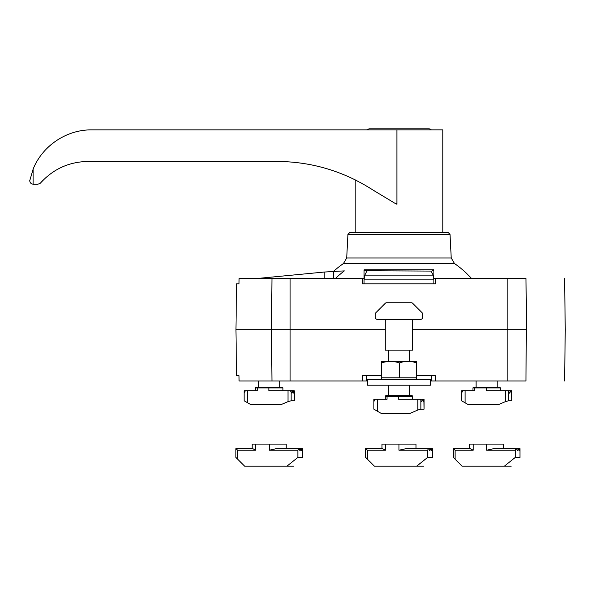 <?xml version="1.0" encoding="UTF-8"?>
<svg xmlns="http://www.w3.org/2000/svg" width="595" height="595" viewBox="0 0 595 595"><rect width="100%" height="100%" fill="white"/><g stroke="black" fill="none" stroke-linecap="round" stroke-linejoin="round"><path stroke-width="0.89" d="M367.413 450.229L365.665 448.652L382.54 448.652L385.471 450.229L367.413 450.229L367.413 459.176L374.426 466.19L416.671 466.19L427.619 457.421L427.619 450.229L398.97 450.229L406.125 448.652L428.683 448.652L429.806 450.757L430.698 448.652L431.382 450.757L431.873 448.652L432.141 450.757L432.29 448.652L432.29 450.757M365.657 448.652L365.657 457.421L367.413 459.176M427.619 457.421L432.29 457.421L432.29 448.652M381.96 448.652L381.96 444.093L415.979 444.093L415.979 448.652M427.619 450.229L428.504 448.652M428.683 448.652L430.587 448.652M430.698 448.652L431.814 448.652M431.873 448.652L432.282 448.652M416.671 466.19L423.521 466.19M381.269 466.19L374.426 466.19M375.088 399.2L373.898 399.2L373.898 409.196L373.898 401.551L375.088 399.2L387.048 399.2L387.048 396.396L398.62 396.396L398.62 399.2L420.122 399.2L421.736 401.551L422.777 399.2L423.491 401.551L423.908 399.2L424.049 409.196L424.049 399.2L420.122 399.2M373.898 409.196L380.912 413.235L410.349 413.235L417.802 410.037L420.866 409.196L424.049 409.196M385.999 395.697A0.699 0.699 0 0 0 385.292 396.396L387.048 396.396L387.048 395.697L385.999 395.697A0.699 0.699 0 0 0 385.292 396.396L385.292 399.2M387.048 395.697L398.62 395.697L398.62 396.396L412.647 396.396L412.647 399.2M398.62 395.697L411.948 395.697A0.699 0.699 0 0 1 412.647 396.396A0.699 0.699 0 0 0 411.948 395.697M381.759 362.905C387.524 360.882 393.265 360.86 398.97 362.838L399.468 362.905L399.468 377.81L381.759 377.81L381.611 362.905C381.499 360.86 381.38 360.86 381.269 362.905L381.44 379.565M399.468 362.905C405.158 360.86 410.847 360.86 416.537 362.905L416.679 377.81L399.468 377.81M416.537 362.905L416.537 377.81M399.178 362.905L399.178 377.81M381.269 362.905C381.38 360.86 381.499 360.86 381.611 362.905L381.611 377.81M398.97 379.565L367.413 379.565L367.413 385.173L430.535 385.173L430.535 379.565L398.97 379.565M416.507 361.388L381.432 361.388M416.679 362.905C416.56 360.86 416.448 360.86 416.329 362.905M422.643 317.492L422.643 314.011A1.755 1.755 0 0 0 422.13 312.769L412.64 303.272A1.755 1.755 0 0 0 411.398 302.758L386.549 302.758A1.755 1.755 0 0 0 385.307 303.272L375.817 312.769A1.755 1.755 0 0 0 375.304 314.011L375.304 317.492A1.755 1.755 0 0 0 377.051 319.24L420.888 319.24A1.755 1.755 0 0 0 422.643 317.492M412.647 319.24L412.647 350.105L385.292 350.105L385.292 319.24M455.086 459.176L453.33 457.421L453.33 448.652L470.214 448.652L473.144 450.229L455.086 450.229L455.086 459.176L462.099 466.19L504.352 466.19L515.292 457.421L515.292 450.229L486.651 450.229L493.805 448.652L516.356 448.652L517.479 450.757L518.371 448.652L519.056 450.757L519.547 448.652L519.844 450.757L519.956 448.652L519.963 450.757M453.338 448.652L455.086 450.229M515.292 457.421L519.963 457.421L519.963 448.652L519.547 448.652M469.641 448.652L469.641 444.093L503.66 444.093L503.66 448.652M515.292 450.229L516.177 448.652M516.356 448.652L518.26 448.652M518.371 448.652L519.487 448.652M504.352 466.19L511.194 466.19M468.949 466.19L462.099 466.19M235.895 448.652L235.895 457.421L235.895 448.652L252.778 448.652L255.709 450.229L237.65 450.229L237.65 459.176L244.664 466.19L286.916 466.19L297.857 457.421L297.857 450.229L269.215 450.229L276.37 448.652L298.921 448.652L300.044 450.757L300.936 448.652L301.62 450.757L302.111 448.652L302.409 450.757L302.52 448.652L302.528 450.757M235.903 448.652L237.65 450.229M297.857 457.421L302.528 457.421L302.528 448.652L302.111 448.652M252.206 448.652L252.206 444.093L286.225 444.093L286.225 448.652M297.857 450.229L298.742 448.652M298.921 448.652L300.825 448.652M300.936 448.652L302.052 448.652M286.916 466.19L293.759 466.19M235.895 457.421L237.65 459.176M251.514 466.19L244.664 466.19M462.761 390.789L461.571 390.789L461.571 400.785L461.571 393.139L462.761 390.789L474.721 390.789L474.721 387.985L486.301 387.985L486.301 390.789L507.795 390.789L509.409 393.139L510.451 390.789L511.164 393.139L511.588 390.789L511.722 400.785L511.722 390.789L507.795 390.789M461.571 400.785L468.585 404.816L498.022 404.816L505.475 401.618L508.539 400.785L511.722 400.785M473.672 387.278A0.699 0.699 0 0 0 472.973 387.985L474.721 387.985L474.721 387.278L473.672 387.278A0.699 0.699 0 0 0 472.973 387.985L472.973 390.789M474.721 387.278L486.301 387.278L486.301 387.985L500.328 387.985L500.328 390.789M486.301 387.278L499.622 387.278A0.699 0.699 0 0 1 500.328 387.985A0.699 0.699 0 0 0 499.622 387.278M245.326 390.789L244.136 390.789L244.136 400.785L244.136 393.139L245.326 390.789L257.285 390.789L257.285 387.985L268.866 387.985L268.866 390.789L290.36 390.789L291.974 393.139L293.015 390.789L293.729 393.139L294.153 390.789L294.287 400.785L294.287 390.789L290.36 390.789M244.136 400.785L251.15 404.816L280.587 404.816L288.039 401.618L291.104 400.785L294.287 400.785M256.237 387.278A0.699 0.699 0 0 0 255.538 387.985L257.285 387.985L257.285 387.278L256.237 387.278A0.699 0.699 0 0 0 255.538 387.985L255.538 390.789M257.285 387.278L268.866 387.278L268.866 387.985L282.893 387.985L282.893 390.789M268.866 387.278L282.186 387.278A0.699 0.699 0 0 1 282.893 387.985A0.699 0.699 0 0 0 282.186 387.278M395.325 203.512L396.895 203.512L396.895 204.249A136.753 136.753 0 0 1 395.325 203.512L373.08 190.117C343.159 170.832 310.404 161.275 274.808 161.431L88.707 161.431C69.31 161.639 53.126 168.958 40.163 183.386L37.887 184.227L33.089 184.219L33.089 169.248L29.75 180.716C29.936 182.762 31.052 183.929 33.089 184.219M33.089 169.248C42.319 145.879 66.462 129.628 91.585 129.866L442.814 129.866L442.814 232.623M29.75 180.716L29.75 180.278M355.133 179.816L355.133 232.623M428.779 128.81L369.16 128.81L428.779 128.81A3.51 3.51 0 0 1 431.286 129.866M430.973 271.03L433.584 275.864L433.904 279.873L364.043 279.873L364.363 275.864L366.937 271.082L364.043 270.308L364.043 269.795L433.904 269.795L364.043 269.795M431.003 271.082L365.843 270.74M432.096 270.74L433.904 270.308L433.904 278.564L433.904 269.795M324.149 278.564L324.149 272.056L256.46 278.564M324.149 272.056L333.334 271.484A1135.922 1135.922 0 0 1 344.364 270.896L342.913 270.97M364.043 278.564L364.043 270.308M333.334 278.564L333.334 271.484M344.364 270.896A91.236 91.236 0 0 0 335.387 278.564M444.911 232.623L349.689 232.623L347.934 234.281L346.707 257.977L343.419 263.563A97.744 97.744 0 0 0 333.431 271.476M347.934 234.281L450.013 234.281L448.258 232.623L398.97 232.623M364.043 283.822L364.043 279.873M433.904 283.822L433.904 279.873M471.59 278.564A97.744 97.744 0 0 0 454.528 263.563L343.419 263.563M366.475 380.964L362.556 380.964L362.548 375.705L381.269 375.705L366.475 375.705L366.475 380.964M239.012 375.705L236.527 375.705L239.012 375.705L239.078 380.964L362.556 380.964M435.391 380.964L431.472 380.964L431.472 375.705L416.679 375.705L435.399 375.705L435.391 380.964L525.973 380.964C577.18 380.964 577.18 380.964 525.973 380.964L526.307 329.764M236.527 375.705L235.947 329.764L385.292 329.764M412.647 329.764L526.62 329.764L525.973 278.564C577.18 278.564 577.18 278.564 525.973 278.564L433.859 278.564M235.947 329.764L236.527 283.822L239.012 283.822L239.078 278.564L362.556 278.564L362.548 283.822L435.399 283.822L435.391 278.564M364.08 278.564L362.556 278.564M239.012 283.822L236.527 283.822M258.691 380.964L258.691 387.278M476.126 380.964L476.126 387.278M398.97 444.093L398.97 450.229M385.471 444.093L385.471 450.229M420.866 400.026L420.866 409.196M377.401 399.2L377.401 411.212M417.802 399.2L417.802 410.037M486.651 444.093L486.651 450.229M473.144 444.093L473.144 450.229M269.215 444.093L269.215 450.229M255.709 444.093L255.709 450.229M508.539 391.607L508.539 400.785M465.082 390.789L465.082 402.8M505.475 390.789L505.475 401.618M291.104 391.607L291.104 400.785M247.646 390.789L247.646 402.8M288.039 390.789L288.039 401.618M396.895 203.512L396.895 129.866M433.584 275.864L364.363 275.864M450.013 234.281L451.233 257.977L346.707 257.977M507.877 380.964L507.877 278.564M290.07 380.964L290.07 278.564M271.975 380.964L271.327 329.764L271.975 278.564M416.507 377.81L416.507 379.565M388.453 385.173L388.453 395.697M409.494 385.173L409.494 395.697M388.453 350.105L388.453 361.329M409.494 350.105L409.494 361.329M366.661 129.866L369.16 128.81M451.233 257.977L454.528 263.563M564.61 278.564L565.25 329.764L564.61 380.964M279.732 387.278L279.732 380.964M497.167 387.278L497.167 380.964"/></g></svg>
